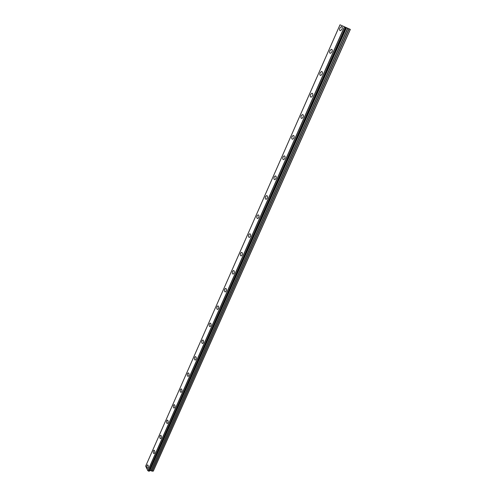 <?xml version="1.0" encoding="UTF-8"?>
<svg xmlns="http://www.w3.org/2000/svg" width="496" height="496" viewBox="0 0 496 496"><rect width="100%" height="100%" fill="white"/><g stroke="black" fill="none" stroke-linecap="round" stroke-linejoin="round"><path stroke-width="0.74" d="M342.017 29.177C342.575 27.485 342.333 26.641 341.298 26.635L339.841 28.167C339.289 29.847 339.531 30.696 340.566 30.702L342.017 29.177M148.099 467.734C148.515 466.054 148.298 465.118 147.461 464.938L147.008 465.477C146.593 467.158 146.81 468.088 147.647 468.274L148.099 467.734M154.591 453.046C155.012 451.36 154.795 450.43 153.946 450.256L153.469 450.821C153.053 452.501 153.27 453.431 154.12 453.604L154.591 453.046M161.2 438.104C161.622 436.418 161.405 435.488 160.537 435.327L160.047 435.91C159.619 437.596 159.842 438.52 160.704 438.687L161.2 438.104M167.921 422.908C168.349 421.216 168.125 420.292 167.251 420.137L166.73 420.744C166.303 422.431 166.532 423.355 167.406 423.51L167.921 422.908M174.759 407.439C175.193 405.747 174.964 404.823 174.077 404.68L173.538 405.313C173.104 407.005 173.333 407.923 174.22 408.072L174.759 407.439M181.716 391.697C182.156 390.005 181.927 389.087 181.028 388.951L180.463 389.608C180.023 391.301 180.253 392.218 181.158 392.355L181.716 391.697M188.802 375.683C189.249 373.978 189.013 373.066 188.102 372.942L187.507 373.624C187.066 375.323 187.302 376.235 188.213 376.365L188.802 375.683M196.013 359.371C196.466 357.672 196.224 356.76 195.3 356.643L194.68 357.356C194.234 359.054 194.469 359.966 195.393 360.084L196.013 359.371M203.354 342.767C203.813 341.062 203.571 340.157 202.635 340.051L201.984 340.795C201.531 342.494 201.773 343.399 202.709 343.511L203.354 342.767M210.831 325.86C211.29 324.155 211.048 323.249 210.106 323.156L209.424 323.931C208.965 325.63 209.207 326.535 210.155 326.635L210.831 325.86M218.445 308.642C218.91 306.931 218.668 306.032 217.707 305.945L217 306.751C216.529 308.456 216.777 309.355 217.732 309.448L218.445 308.642M226.201 291.102C226.672 289.391 226.43 288.492 225.457 288.412L224.713 289.255C224.242 290.966 224.49 291.859 225.457 291.939L226.201 291.102M234.106 273.228C234.583 271.517 234.335 270.624 233.356 270.556L232.568 271.436C232.091 273.141 232.345 274.034 233.318 274.108L234.106 273.228M242.153 255.018C242.643 253.307 242.389 252.421 241.403 252.352L240.579 253.276C240.095 254.981 240.343 255.868 241.335 255.936L242.153 255.018M250.362 236.456C250.858 234.744 250.604 233.858 249.606 233.802L248.738 234.763C248.248 236.474 248.502 237.355 249.5 237.417L250.362 236.456M258.732 217.533C259.228 215.822 258.974 214.942 257.97 214.892L257.058 215.903C256.562 217.608 256.816 218.488 257.821 218.538L258.732 217.533M267.257 198.245C267.766 196.534 267.511 195.66 266.501 195.616L265.54 196.664C265.038 198.375 265.292 199.249 266.302 199.293L267.257 198.245M275.956 178.572C276.47 176.861 276.216 175.993 275.193 175.956L274.189 177.053C273.674 178.758 273.935 179.633 274.951 179.67L275.956 178.572M284.828 158.509C285.349 156.798 285.095 155.93 284.072 155.899L283.005 157.052C282.491 158.757 282.745 159.625 283.774 159.656L284.828 158.509M293.88 138.037C294.407 136.332 294.153 135.47 293.124 135.445L292.008 136.648C291.481 138.353 291.735 139.215 292.764 139.24L293.88 138.037M303.118 117.149C303.645 115.45 303.397 114.588 302.362 114.57L301.184 115.835C300.657 117.533 300.905 118.395 301.94 118.414L303.118 117.149M312.542 95.833C313.075 94.135 312.827 93.279 311.792 93.267L310.552 94.587C310.012 96.286 310.267 97.142 311.302 97.16L312.542 95.833M322.164 74.078C322.704 72.379 322.456 71.529 321.42 71.517L320.112 72.906C319.573 74.598 319.821 75.454 320.856 75.466L322.164 74.078M331.985 51.863C332.537 50.17 332.289 49.321 331.254 49.309L329.877 50.772C329.325 52.458 329.573 53.308 330.609 53.314L331.985 51.863M145.681 466.122L340.002 24.8L350.343 29.407L348.936 28.799L151.962 471.144L150.951 470.623L149.711 470.735L346.375 27.677L149.358 471.163L346.202 27.609L344.385 26.809L147.845 470.692L145.663 466.166L340.014 24.806L344.385 26.809M346.375 27.677L348.936 28.799M350.343 29.407L153.382 470.958L152.129 471.194L349.134 28.886M346.351 27.664L149.525 470.791M149.321 471.181L148.719 471.175L345.532 27.317M345.427 27.274L148.719 471.175M148.639 471.138L147.845 470.692M149.897 470.617L346.518 27.733M350.25 29.376L153.19 471.2M149.773 470.661L346.406 27.689M147.926 470.741L344.491 26.858M347.634 28.222L150.951 470.623M151.125 470.673L347.832 28.309M342.159 27.007L341.298 26.635M147.771 464.938L147.461 464.938M154.268 450.263L153.946 450.256M160.884 435.339L160.537 435.327M167.611 420.155L167.251 420.137M174.462 404.705L174.077 404.68M181.431 388.982L181.028 388.951M188.53 372.98L188.102 372.942M195.753 356.692L195.3 356.643M203.112 340.107L202.635 340.051M210.608 323.218L210.106 323.156M218.24 306.02L217.707 305.945M226.015 288.505L225.457 288.412M233.938 270.661L233.356 270.556M242.017 252.476L241.403 252.352M250.244 233.945L249.606 233.802M258.633 215.053L257.97 214.892M267.189 195.79L266.501 195.616M275.919 176.154L275.193 175.956M284.816 156.122L284.072 155.899M293.892 135.687L293.124 135.445M303.155 114.836L302.362 114.57M312.61 93.558L311.792 93.267M322.257 71.833L321.42 71.517M332.103 49.656L331.254 49.309M346.202 27.609L149.358 471.163"/></g></svg>
